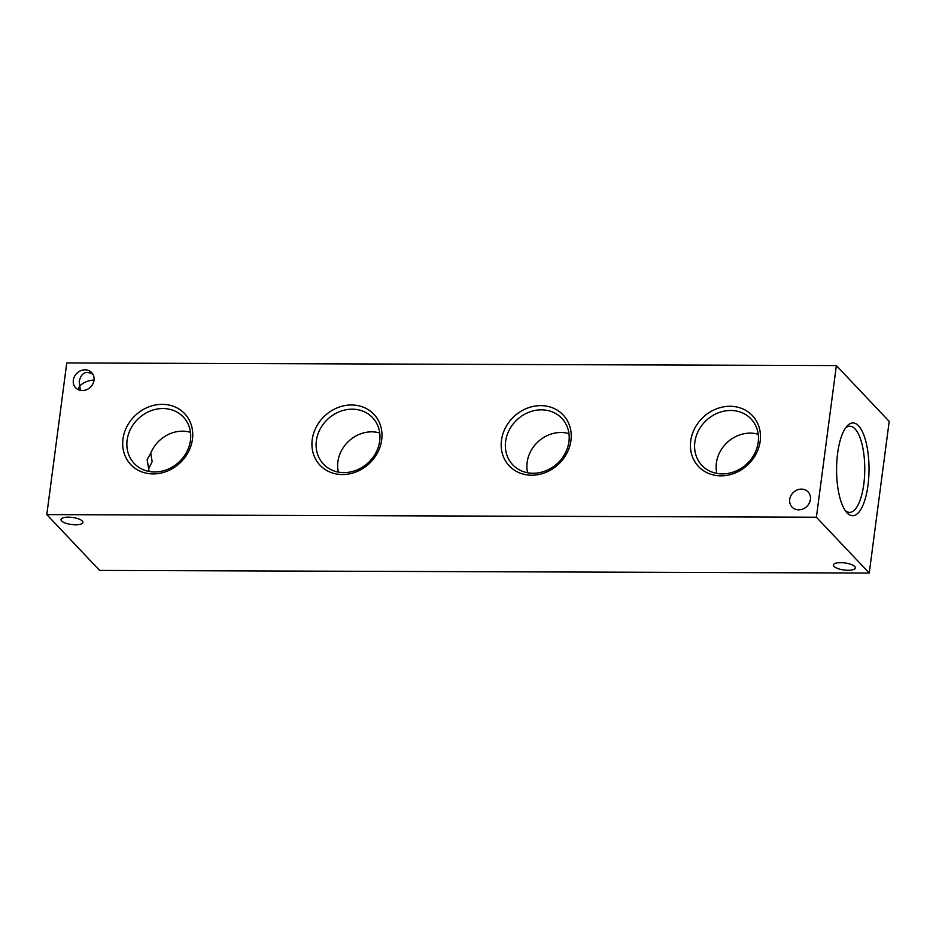 <?xml version="1.0" encoding="UTF-8"?>
<svg xmlns="http://www.w3.org/2000/svg" width="936" height="936" viewBox="0 0 936 936"><rect width="100%" height="100%" fill="white"/><g stroke="black" fill="none" stroke-linecap="round" stroke-linejoin="round"><path stroke-width="1.4" d="M149.152 471.463A31.906 28.068 136.6 0 1 148.66 468.901L152.147 461.635L150.743 453.164A31.906 28.068 136.6 0 1 190.476 432.338M190.453 440.365A33.801 29.73 136.6 0 1 168.538 468.971A33.801 29.73 136.6 0 1 135.463 464.701A33.801 29.73 136.6 0 1 127.12 440.142A33.801 29.73 136.6 0 1 150.79 410.799A33.801 29.73 136.6 0 1 184.462 418.298A33.801 29.73 136.6 0 1 190.453 440.365M150.743 453.164L147.139 459.564L148.66 468.901M122.979 439.007A37.066 32.608 136.6 0 1 179.045 409.055A37.066 32.608 136.6 0 1 171.112 469.31A37.066 32.608 136.6 0 1 122.979 439.007M867.976 485.339A46.402 16.216 90.2 0 0 864.197 436.047A46.402 16.216 90.2 0 0 846.893 426.243A46.402 16.216 90.2 0 0 836.573 469.264A46.402 16.216 90.2 0 0 846.6 512.355A46.402 16.216 90.2 0 0 867.976 485.339M845.266 510.6A43.091 15.058 90.2 0 0 849.373 512.39A43.091 15.058 90.2 0 0 863.788 484.193A43.091 15.058 90.2 0 0 849.666 426.219A43.091 15.058 90.2 0 0 845.547 427.986M716.882 473.405A31.906 28.068 136.6 0 1 726.98 442.693A31.906 28.068 136.6 0 1 758.207 434.281M758.172 433.965A33.801 29.73 136.6 0 1 740.224 468.877A33.801 29.73 136.6 0 1 703.193 466.643A33.801 29.73 136.6 0 1 694.851 442.084A33.801 29.73 136.6 0 1 718.532 412.741A33.801 29.73 136.6 0 1 752.205 420.241A33.801 29.73 136.6 0 1 758.172 433.965M690.721 440.95A37.066 32.608 136.6 0 1 746.776 410.998A37.066 32.608 136.6 0 1 738.843 471.253A37.066 32.608 136.6 0 1 690.721 440.95M527.635 472.762A31.906 28.068 136.6 0 1 527.144 462.325A31.906 28.068 136.6 0 1 568.971 433.637M505.604 441.441A33.801 29.73 136.6 0 1 529.285 412.097A33.801 29.73 136.6 0 1 562.957 419.597A33.801 29.73 136.6 0 1 557.716 463.133A33.801 29.73 136.6 0 1 513.946 465.988A33.801 29.73 136.6 0 1 505.604 441.441M501.474 440.294A37.066 32.608 136.6 0 1 557.54 410.354A37.066 32.608 136.6 0 1 549.607 470.609A37.066 32.608 136.6 0 1 501.474 440.294M338.399 472.118A31.906 28.068 136.6 0 1 337.896 461.682A31.906 28.068 136.6 0 1 379.724 432.994M316.356 440.797A33.801 29.73 136.6 0 1 340.037 411.454A33.801 29.73 136.6 0 1 373.71 418.954A33.801 29.73 136.6 0 1 368.468 462.489A33.801 29.73 136.6 0 1 324.71 465.344A33.801 29.73 136.6 0 1 316.356 440.797M312.226 439.651A37.066 32.608 136.6 0 1 368.293 409.699A37.066 32.608 136.6 0 1 360.36 469.954A37.066 32.608 136.6 0 1 312.226 439.651M810.4 499.52A11.045 9.711 -43.4 0 0 808.072 491.891A11.045 9.711 -43.4 0 0 793.377 492.43A11.045 9.711 -43.4 0 0 792.032 507.066A11.045 9.711 -43.4 0 0 802.959 508.985A11.045 9.711 -43.4 0 0 810.4 499.52M94.021 380.238A11.045 9.711 -43.4 0 0 91.693 372.61A11.045 9.711 -43.4 0 0 76.998 373.148A11.045 9.711 -43.4 0 0 75.664 387.796A11.045 9.711 -43.4 0 0 86.58 389.715A11.045 9.711 -43.4 0 0 94.021 380.238M836.363 365.59L66.76 362.957L46.8 514.601L99.637 570.41L869.24 573.043L889.2 421.399L836.363 365.59L816.391 517.234L46.8 514.601M816.391 517.234L869.24 573.043M854.743 566.502A11.045 3.557 7.5 0 1 855.352 567.906A11.045 3.557 7.5 0 1 843.933 570.001A11.045 3.557 7.5 0 1 833.449 565.028A11.045 3.557 7.5 0 1 842.798 562.735A11.045 3.557 7.5 0 1 854.743 566.502M82.309 521.024A11.045 3.557 7.5 0 1 82.918 522.428A11.045 3.557 7.5 0 1 71.499 524.523A11.045 3.557 7.5 0 1 61.015 519.55A11.045 3.557 7.5 0 1 70.364 517.245A11.045 3.557 7.5 0 1 82.309 521.024M78.203 389.645L79.326 386.498C82.754 382.695 87.668 380.531 94.056 379.993M80.332 390.359L79.221 381.268C81.28 372.809 85.855 370.48 92.945 374.306"/></g></svg>
